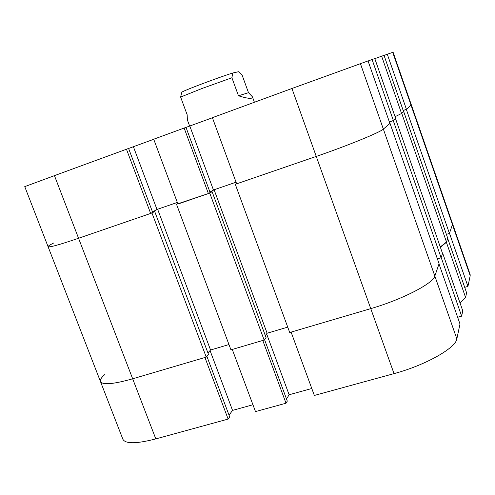 <?xml version="1.0" encoding="UTF-8"?>
<svg xmlns="http://www.w3.org/2000/svg" width="495" height="495" viewBox="0 0 495 495"><rect width="100%" height="100%" fill="white"/><g stroke="black" fill="none" stroke-linecap="round" stroke-linejoin="round"><path stroke-width="0.74" d="M393.364 120.52L372.073 59.518L374.789 58.577L395.697 118.522L393.364 120.52L389.361 121.906M381.633 56.201L384.033 55.372L403.623 111.722L401.569 113.485L381.633 56.201L374.82 58.657M403.196 110.49L406.339 109.395L411.357 104.909L406.432 109.315L387.3 54.24L384.052 55.434M387.3 54.24L393.092 52.241L452.479 223.517L452.442 224.582L452.479 223.517L470.126 274.416L470.188 275.752L392.721 52.359M53.646 243.02C49.809 244.945 47.953 246.163 48.077 246.683C49.209 247.599 59.369 244.79 78.563 238.262C59.369 244.79 49.209 247.599 48.077 246.683L24.75 186.627L54.45 175.638L78.563 238.262L150.653 213.438L152.658 212.336L128.601 148.444L54.45 175.638M128.607 148.463L153.735 139.287M184.14 128.044L153.71 139.213L177.934 204.045L208.395 193.557L210.121 192.543L186.009 127.382L184.14 128.044L208.395 193.557M186.015 127.401L212.417 117.754M291.932 88.494L212.386 117.68L236.666 183.824L316.256 156.42C347.379 145.765 380.191 132.326 383.353 129.102C380.191 132.326 347.379 145.765 316.256 156.42L291.932 88.494L368.045 60.916L389.911 123.478L383.353 129.102L389.893 123.422M372.073 59.518L368.07 60.984M401.569 113.485L395.06 116.696M209.936 192.048L213.444 189.993L236.065 182.191L214.106 189.764L267.121 333.24L287.731 327.127L267.121 333.24L265.301 335.536M152.547 212.039L157.627 209.237L177.34 202.443L156.989 209.459L133.409 146.749M152.503 211.928L156.989 209.459M406.432 109.315L403.184 110.447M126.454 149.212L150.653 213.438M213.444 189.993L189.808 126.052M446.49 241.999L401.723 113.349L403.722 111.641L447.758 238.287L446.49 241.999L440.272 246.962M151.965 212.986L206.248 357.112L132.672 378.799C113.367 384.238 102.632 385.153 100.466 381.552C102.632 385.153 113.367 384.238 132.672 378.799L78.563 238.262L151.965 212.986L154.7 211.476L152.602 212.2M210.066 192.4L212.108 191.701L209.75 193.093L177.847 203.798M209.985 192.184L214.106 189.764M235.286 184.301L289.711 332.516L370.755 308.632C401.928 299.624 433.199 283.468 434.845 276.068C433.199 283.468 401.928 299.624 370.755 308.632L316.256 156.42L235.286 184.301L236.554 183.521M393.253 120.613L441.113 257.722L442.555 253.508L395.524 118.664L393.253 120.613L389.379 121.956M406.339 109.395L449.423 233.417L452.442 224.582L449.479 233.25L467.936 286.388L470.188 275.752M449.423 233.417L446.391 234.358M441.113 257.722L437.376 258.854M360.391 63.564L434.845 276.068L439.071 263.699L390.029 123.379M176.604 204.503L230.942 349.835L264.138 340.053L266.062 337.602L212.108 191.701M157.627 209.237L210.554 350.014L228.962 344.551L210.554 350.014L207.919 352.879M206.248 357.112L208.556 354.587L154.7 211.476M209.75 193.093L264.138 340.053M446.391 242.284L447.697 238.466L466.587 292.786L465.597 297.476L446.391 242.284L440.408 247.345M467.936 286.388L464.694 287.341M460.053 303.045L465.597 297.476M461.649 316.144L462.769 310.848L442.666 253.192L441.187 257.511L461.649 316.144L457.652 317.283M456.848 338.871L459.991 323.99L438.997 263.915L434.845 276.068L456.848 338.871C455.839 348.022 425.217 365.31 394.026 373.626L370.755 308.632L291.091 332.108L314.344 395.456L394.026 373.626M286.518 399.013L289.123 394.762L311.788 388.501M286.017 403.221L262.783 340.455L232.273 349.445L255.494 411.586L286.017 403.221L287.298 401.117L264.522 339.564M252.945 404.755L232.545 410.392L229.049 415.194M228.139 419.079L204.936 357.501L132.672 378.799L155.814 438.898L228.139 419.079L229.699 416.926L206.904 356.394M155.814 438.898C136.465 443.879 125.489 444.009 122.896 439.282L100.466 381.552C99.903 379.906 101.308 377.611 104.686 374.653M266.619 333.871L289.123 394.762M210.047 350.559L232.545 410.392M180.626 97.063L181.826 92.256C181.677 91.315 218.184 77.505 232.737 73.019L238.491 71.732L242.185 75.29L248.49 92.683L252.425 96.816C252.858 99.149 248.205 98.808 238.472 95.789L231.914 77.752L201.898 88.531L180.626 97.063L187.172 114.797L187.376 119.945L189.653 126.107M231.914 77.752L232.737 73.019M238.472 95.789L248.49 92.683M48.077 246.683L100.466 381.552M254.399 102.267L252.425 96.816"/></g></svg>
